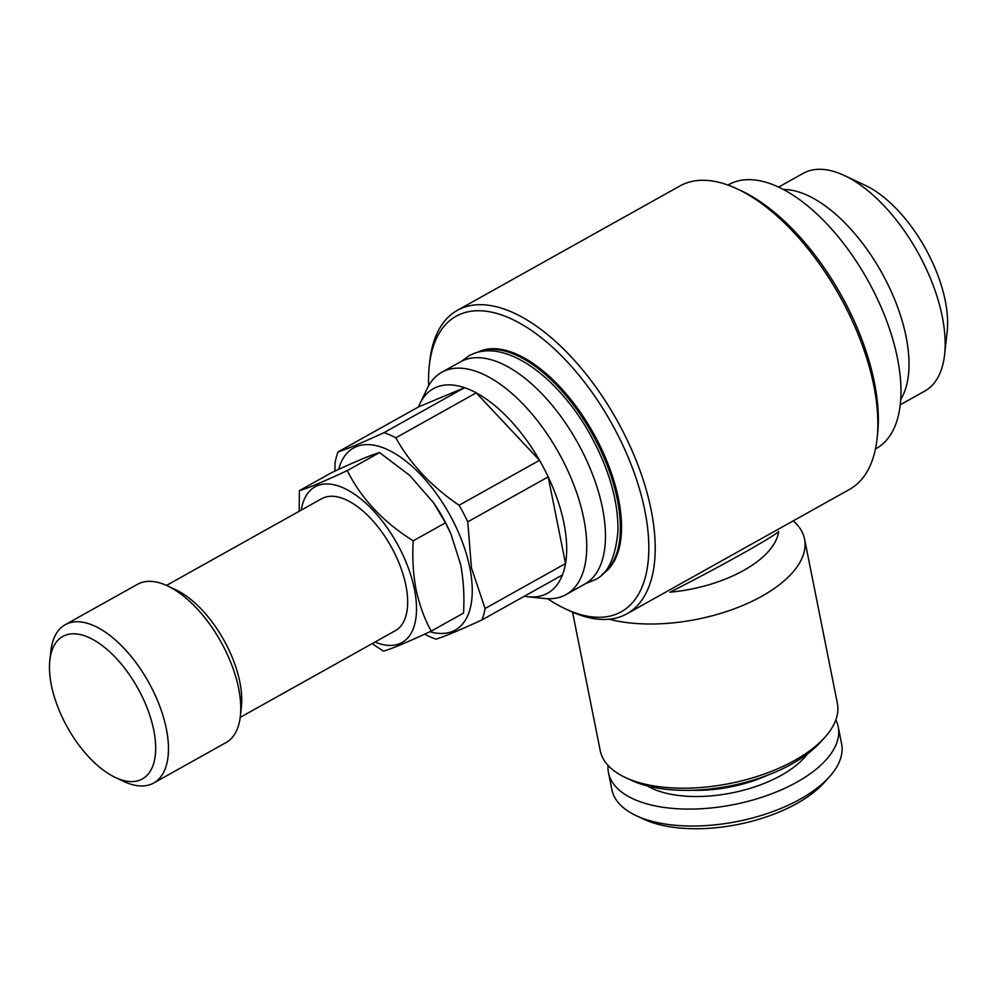 <?xml version="1.0" encoding="UTF-8"?>
<svg xmlns="http://www.w3.org/2000/svg" width="997" height="997" viewBox="0 0 997 997"><rect width="100%" height="100%" fill="white"/><g stroke="black" fill="none" stroke-linecap="round" stroke-linejoin="round"><path stroke-width="1.5" d="M783.38 189.48A124.687 61.515 60.8 0 1 906.123 336.899A124.687 61.515 60.8 0 1 900.715 399.461M844.384 175.522L865.172 185.292A102.018 50.324 60.8 0 1 945.256 300.807A102.018 50.324 60.8 0 1 947.15 331.989L944.583 354.82A124.687 61.515 -119.2 0 0 942.277 316.697A124.687 61.515 -119.2 0 0 844.384 175.522A124.687 61.515 -119.2 0 0 803.208 173.341L778.582 187.1M900.241 404.794L924.855 391.036A124.687 61.515 -119.2 0 0 944.583 354.82M431.24 631.126L463.518 613.08C464.515 596.281 463.555 580.092 460.639 564.514L450.943 534.056L445.472 522.802L433.433 502.6L409.73 475.444L379.545 452.563C371.707 454.719 355.742 461.399 331.665 472.615L299.387 490.649C307.238 488.493 323.19 481.813 347.268 470.609C361.113 498.475 383.085 521.88 413.194 540.848C412.21 557.846 413.157 574.048 416.061 589.426C419.338 604.805 424.398 618.701 431.24 631.126C407.237 642.305 391.273 648.985 383.347 651.166L372.205 643.601M301.244 510.115A89.169 43.993 60.8 0 1 355.468 494.873A89.169 43.993 60.8 0 1 414.453 589.377A89.169 43.993 60.8 0 1 374.972 642.056M166.487 585.426L321.632 498.724A75.573 37.275 60.8 0 1 369.6 517.318A75.573 37.275 60.8 0 1 405.916 585.613A75.573 37.275 60.8 0 1 395.36 630.665L240.215 717.366M49.85 660.176L50.872 651.041A90.69 44.74 60.8 0 1 65.229 624.695L137.524 584.292A90.69 44.74 60.8 0 1 167.471 585.887L175.796 589.788A81.617 40.266 60.8 0 1 239.866 682.197A81.617 40.266 60.8 0 1 241.374 707.147L240.352 716.282A90.69 44.74 60.8 0 1 225.995 742.615L153.7 783.019A90.69 44.74 60.8 0 1 123.74 781.436L115.428 777.523A81.617 40.266 60.8 0 1 51.358 685.126A81.617 40.266 60.8 0 1 49.85 660.176A81.617 40.266 60.8 0 1 98.653 643.015A81.617 40.266 60.8 0 1 153.787 730.303A81.617 40.266 60.8 0 1 115.428 777.523M167.471 585.887A90.69 44.74 60.8 0 1 238.669 688.553A90.69 44.74 60.8 0 1 240.352 716.282M65.229 624.695A90.69 44.74 60.8 0 1 122.781 647.016A90.69 44.74 60.8 0 1 166.362 728.957A90.69 44.74 60.8 0 1 153.7 783.019M334.967 471.083L334.992 463.269A117.135 57.789 60.8 0 1 338.07 451.878L418.503 406.926A117.135 57.789 60.8 0 1 419.961 403.561L427.239 388.444A127.329 62.823 60.8 0 1 441.771 372.292A127.329 62.823 60.8 0 1 522.59 403.623A127.329 62.823 60.8 0 1 583.793 518.689A127.329 62.823 60.8 0 1 566.009 594.598A127.329 62.823 60.8 0 1 544.624 598.512L527.949 596.779A117.135 57.789 60.8 0 1 524.31 596.256M419.961 403.561A117.135 57.789 60.8 0 1 464.49 387.683A117.135 57.789 60.8 0 1 476.23 392.868A117.135 57.789 60.8 0 1 539.527 460.302A117.135 57.789 60.8 0 1 548.2 476.878A117.135 57.789 60.8 0 1 563.978 523.363A117.135 57.789 60.8 0 1 565.523 563.567A117.135 57.789 60.8 0 1 562.445 574.957A117.135 57.789 60.8 0 1 527.949 596.779M441.771 372.292L460.489 361.824A127.329 62.823 60.8 0 1 541.309 393.167A127.329 62.823 60.8 0 1 602.512 508.221A127.329 62.823 60.8 0 1 584.728 584.142L566.009 594.598M478.273 352.078A127.329 62.823 60.8 0 1 558.27 386.961A127.329 62.823 60.8 0 1 617.43 499.883A127.329 62.823 60.8 0 1 602.35 574.098M601.964 574.471A127.329 62.823 -119.2 0 0 618.576 499.248A127.329 62.823 -119.2 0 0 558.245 385.091A127.329 62.823 -119.2 0 0 477.762 352.215M338.668 469.375A104.286 51.445 60.8 0 1 403.835 459.542A104.286 51.445 60.8 0 1 469.836 567.904A104.286 51.445 60.8 0 1 429.944 631.724M418.503 406.926L464.49 387.683L384.044 432.636A117.135 57.789 60.8 0 1 395.797 437.82L476.23 392.868L539.527 460.302L459.094 505.255A117.135 57.789 60.8 0 1 467.767 521.83L548.2 476.878L565.523 563.567L485.078 608.519A117.135 57.789 60.8 0 1 482 619.91C460.041 630.017 444.712 636.435 436.025 639.152A117.135 57.789 60.8 0 1 424.647 634.167M485.078 608.519L471.456 567.954L467.767 521.83M727.997 185.068L728.907 184.57A151.145 74.563 60.8 0 1 824.831 221.758A151.145 74.563 60.8 0 1 897.474 358.334A151.145 74.563 60.8 0 1 876.363 448.438L875.453 448.949M572.552 612.158L600.231 750.641A120.911 57.602 -11.3 0 0 625.256 777.473L630.976 780.153A114.867 54.723 -11.3 0 0 791.917 763.951A114.867 54.723 -11.3 0 0 820.319 742.316L824.569 737.643A120.911 57.602 -11.3 0 0 837.368 703.259L804.554 539.065A120.911 57.602 -11.3 0 0 793.201 520.883M625.256 777.473A120.911 57.602 -11.3 0 0 794.671 760.412A120.911 57.602 -11.3 0 0 824.569 737.643M609.204 619.212A120.911 57.602 -11.3 0 0 761.858 596.218A120.911 57.602 -11.3 0 0 804.554 539.065M669.972 592.206A98.242 46.797 -11.3 0 0 743.725 570.396A98.242 46.797 -11.3 0 0 778.657 531.476C774.033 536.61 717.317 568.302 669.972 592.206M428.623 385.802A169.278 83.511 60.8 0 1 429.321 365.413L429.832 360.839A173.814 85.742 60.8 0 1 457.324 310.354L679.966 185.94A173.814 85.742 60.8 0 1 737.381 188.981L741.531 190.938A169.278 83.511 60.8 0 1 874.419 382.586A169.278 83.511 60.8 0 1 877.559 434.343L877.048 438.904A173.814 85.742 60.8 0 1 849.544 489.39L626.901 613.803A173.814 85.742 60.8 0 1 569.499 610.775L565.336 608.818A169.278 83.511 60.8 0 1 547.615 598.711M737.381 188.981A173.814 85.742 60.8 0 1 873.821 385.764A173.814 85.742 60.8 0 1 877.048 438.904M429.321 365.413A169.278 83.511 60.8 0 1 530.541 329.833A169.278 83.511 60.8 0 1 644.897 510.85A169.278 83.511 60.8 0 1 565.336 608.818M457.324 310.354A173.814 85.742 60.8 0 1 567.642 353.125A173.814 85.742 60.8 0 1 651.178 510.19A173.814 85.742 60.8 0 1 626.901 613.803M608.045 765.409A117.135 55.807 -11.3 0 0 608.494 772.7L611.871 789.649A117.135 55.807 -11.3 0 0 636.123 815.633L643.264 818.998A109.57 52.205 -11.3 0 0 796.802 803.532A109.57 52.205 -11.3 0 0 823.896 782.907L829.205 777.049A117.135 55.807 -11.3 0 0 841.593 743.737L838.215 726.801A117.135 55.807 -11.3 0 0 835.822 719.896M636.123 815.633A117.135 55.807 -11.3 0 0 800.242 799.108A117.135 55.807 -11.3 0 0 829.205 777.049M608.494 772.7A117.135 55.807 -11.3 0 0 679.206 808.854A117.135 55.807 -11.3 0 0 796.852 782.171A117.135 55.807 -11.3 0 0 838.215 726.801M647.302 785.898A92.347 43.993 -11.3 0 0 781.299 775.305A92.347 43.993 -11.3 0 0 807.445 753.906M692.279 790.26A87.811 41.837 -11.3 0 0 767.603 775.205M482 619.91L562.445 574.957M459.094 505.255C431.551 486.561 410.452 464.079 395.797 437.82M384.044 432.636C362.247 442.68 346.919 449.099 338.07 451.878M432.324 501.03A89.169 43.993 60.8 0 1 433.994 503.398A89.169 43.993 60.8 0 1 450.27 532.523L450.943 534.056M299.175 511.274L299.387 490.649M347.268 470.609L379.545 452.563M413.194 540.848L445.472 522.802M585.837 583.494L594.461 580.005C607.709 574.372 615.548 557.959 617.99 530.765C618.265 501.503 609.391 470.148 591.371 436.711C570.558 397.753 533.881 358.82 498.4 351.729C487.533 349.685 477.775 351.006 469.113 355.705L461.623 361.226M433.994 503.398L433.433 502.6"/></g></svg>
